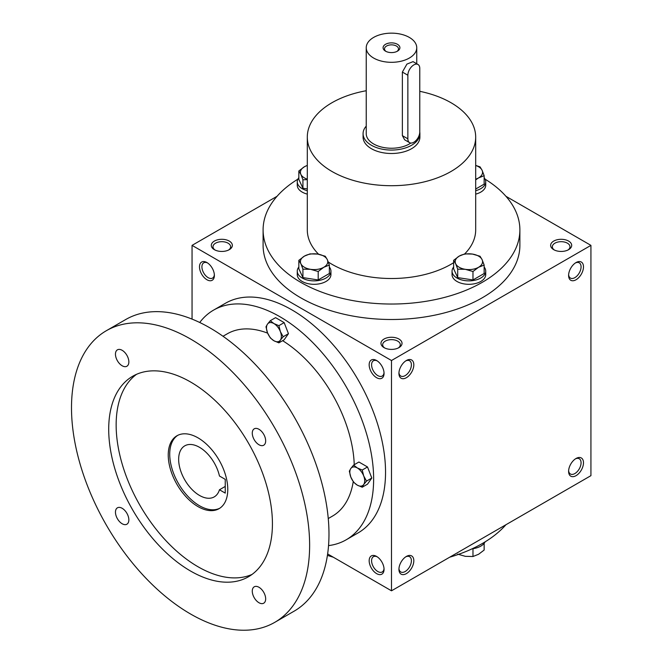 <?xml version="1.0" encoding="UTF-8"?>
<svg xmlns="http://www.w3.org/2000/svg" width="663" height="663" viewBox="0 0 663 663"><rect width="100%" height="100%" fill="white"/><g stroke="black" fill="none" stroke-linecap="round" stroke-linejoin="round"><path stroke-width="0.99" d="M214.348 274.706A8.818 5.089 60 0 1 212.55 278.087A8.818 5.089 60 0 1 203.74 272.999A8.818 5.089 60 0 1 203.74 262.821A8.818 5.089 60 0 1 207.569 262.954M384.051 347.627A10.525 6.075 0 0 0 398.935 347.627A10.525 6.075 0 0 0 398.935 339.033A10.525 6.075 0 0 0 384.051 339.033A10.525 6.075 0 0 0 384.051 347.627L384.051 347.627M398.272 347.976A8.818 5.089 0 0 0 400.303 344.727A8.818 5.089 0 0 0 391.493 339.638A8.818 5.089 0 0 0 382.675 344.727A8.818 5.089 0 0 0 384.706 347.976M553.721 249.669A10.525 6.075 0 0 0 568.605 249.669A10.525 6.075 0 0 0 568.605 241.075A10.525 6.075 0 0 0 553.721 241.075A10.525 6.075 0 0 0 553.721 249.669L553.721 249.669M567.942 250.017A8.818 5.089 0 0 0 569.981 246.769A8.818 5.089 0 0 0 561.163 241.68A8.818 5.089 0 0 0 552.345 246.769A8.818 5.089 0 0 0 554.376 250.017M327.63 553.937L391.493 590.808L590.932 475.661L590.932 245.368L505.935 196.298M391.493 590.808L391.493 360.515L192.055 245.368L192.055 319.11M192.055 245.368L277.043 196.298M214.381 249.669A10.525 6.075 0 0 0 229.265 249.669A10.525 6.075 0 0 0 229.265 241.075A10.525 6.075 0 0 0 214.381 241.075A10.525 6.075 0 0 0 214.381 249.669L214.381 249.669M485.101 179.167A128.398 74.132 180 0 1 519.883 229.904L519.883 245.368A128.398 74.132 180 0 1 391.493 319.5A128.398 74.132 180 0 1 263.095 245.368L263.095 229.904A128.398 74.132 180 0 1 297.878 179.167M391.493 360.515L590.932 245.368M568.605 275.443A10.525 6.075 120 0 0 576.048 279.745A10.525 6.075 120 0 0 583.49 266.858A10.525 6.075 120 0 0 576.048 262.556A10.525 6.075 120 0 0 568.605 275.443M583.49 462.774A10.525 6.075 -60 0 1 576.048 475.661A10.525 6.075 -60 0 1 568.605 471.368A10.525 6.075 -60 0 1 576.048 458.481A10.525 6.075 -60 0 1 583.49 462.774M398.935 373.402A10.525 6.075 120 0 0 406.378 377.703A10.525 6.075 120 0 0 413.82 364.816A10.525 6.075 120 0 0 406.378 360.515A10.525 6.075 120 0 0 398.935 373.402M413.82 560.732A10.525 6.075 -60 0 1 406.378 573.619A10.525 6.075 -60 0 1 398.935 569.326A10.525 6.075 -60 0 1 406.378 556.439A10.525 6.075 -60 0 1 413.82 560.732M206.939 262.556L206.939 262.556A10.525 6.075 60 0 1 214.381 275.443A10.525 6.075 60 0 1 206.939 279.745A10.525 6.075 60 0 1 199.497 266.858A10.525 6.075 60 0 1 206.939 262.556M376.609 360.515L376.609 360.515A10.525 6.075 60 0 1 384.051 373.402A10.525 6.075 60 0 1 376.609 377.703A10.525 6.075 60 0 1 369.167 364.816A10.525 6.075 60 0 1 376.609 360.515M376.609 573.619A10.525 6.075 -120 0 0 384.051 569.326A10.525 6.075 -120 0 0 376.609 556.439A10.525 6.075 -120 0 0 369.167 560.732A10.525 6.075 -120 0 0 376.609 573.619M505.935 524.731A128.398 74.132 180 0 1 449.696 557.202M333.29 557.202A128.398 74.132 180 0 1 327.423 555.37M419.77 91.312A84.193 48.606 180 0 1 451.022 102.732A84.193 48.606 180 0 1 475.686 137.1A84.193 48.606 180 0 1 391.493 185.706A84.193 48.606 180 0 1 307.3 137.1A84.193 48.606 180 0 1 366.233 90.732M475.686 137.1L475.686 229.904A84.193 48.606 180 0 1 464.705 253.904M453.625 262.705A84.193 48.606 180 0 1 328.301 262.026M318.605 254.236A84.193 48.606 180 0 1 307.3 229.904L307.3 137.1M419.903 133.661L419.903 137.1A28.418 16.409 180 0 1 391.493 153.501A28.418 16.409 180 0 1 363.075 137.1L363.075 133.661A28.418 16.409 0 0 0 371.396 145.263A28.418 16.409 0 0 0 402.366 148.819A28.418 16.409 0 0 0 419.903 133.661A28.418 16.409 0 0 0 419.77 132.053M519.883 229.904A128.398 74.132 180 0 1 391.493 304.035A128.398 74.132 180 0 1 263.095 229.904M405.739 556.829A8.818 5.089 -60 0 1 409.577 556.696A8.818 5.089 -60 0 1 411.4 560.732A8.818 5.089 -60 0 1 407.554 569.6A8.818 5.089 -60 0 1 400.759 571.962A8.818 5.089 -60 0 1 398.96 568.581M398.96 372.664A8.818 5.089 120 0 0 400.759 376.045A8.818 5.089 120 0 0 409.577 370.957A8.818 5.089 120 0 0 409.577 360.78A8.818 5.089 120 0 0 405.739 360.912M575.418 458.871A8.818 5.089 -60 0 1 579.247 458.738A8.818 5.089 -60 0 1 581.07 462.774A8.818 5.089 -60 0 1 577.224 471.642A8.818 5.089 -60 0 1 570.429 474.004A8.818 5.089 -60 0 1 568.63 470.622M568.63 274.706A8.818 5.089 120 0 0 570.429 278.087A8.818 5.089 120 0 0 579.247 272.999A8.818 5.089 120 0 0 579.247 262.821A8.818 5.089 120 0 0 575.418 262.954M377.239 556.829A8.818 5.089 -120 0 0 373.41 556.696A8.818 5.089 -120 0 0 372.059 563.757A8.818 5.089 -120 0 0 377.819 571.531A8.818 5.089 -120 0 0 382.228 571.962A8.818 5.089 -120 0 0 384.026 568.581M384.026 372.664A8.818 5.089 60 0 1 382.228 376.045A8.818 5.089 60 0 1 373.41 370.957A8.818 5.089 60 0 1 373.41 360.78A8.818 5.089 60 0 1 377.239 360.912M228.602 250.017A8.818 5.089 0 0 0 230.633 246.769A8.818 5.089 0 0 0 221.823 241.68A8.818 5.089 0 0 0 213.005 246.769A8.818 5.089 0 0 0 215.036 250.017M225.246 479.357L225.246 493.106L219.461 489.766A29.47 17.014 60 0 1 214.232 496.885A29.47 17.014 60 0 1 184.762 479.871A29.47 17.014 60 0 1 184.762 445.843A29.47 17.014 60 0 1 219.461 476.017L225.246 479.357M225.246 486.435L219.461 489.766M328.541 545.608A132.608 76.56 -120 0 0 346.169 539.806L358.078 532.928A132.608 76.56 -120 0 0 358.078 379.808A132.608 76.56 -120 0 0 225.47 303.248L213.561 310.127A132.608 76.56 -120 0 0 199.729 322.483M346.169 539.806A132.608 76.56 -120 0 0 346.169 386.686A132.608 76.56 -120 0 0 213.561 310.127M328.26 518.549L332.486 516.104A105.243 60.764 -120 0 0 353.238 481.678M354.233 464.713A105.243 60.764 -120 0 0 282.62 340.683M267.628 333.141A105.243 60.764 -120 0 0 227.243 333.82L223.017 336.265M274.755 622.35L294.107 611.178A168.385 97.221 -120 0 0 294.107 416.745A168.385 97.221 -120 0 0 125.721 319.525L106.37 330.696A168.385 97.221 -120 0 0 80.563 465.625A168.385 97.221 -120 0 0 190.563 614.013A168.385 97.221 -120 0 0 274.755 622.35A168.385 97.221 -120 0 0 274.755 427.908A168.385 97.221 -120 0 0 106.37 330.696M190.563 571.042A115.768 66.839 -120 0 0 248.451 576.777A115.768 66.839 -120 0 0 248.451 443.099A115.768 66.839 -120 0 0 132.683 376.261A115.768 66.839 -120 0 0 114.939 469.031A115.768 66.839 -120 0 0 190.563 571.042M122.158 523.753A9.473 5.47 -120 0 0 126.89 524.218A9.473 5.47 -120 0 0 126.89 513.286A9.473 5.47 -120 0 0 117.426 507.817A9.473 5.47 -120 0 0 115.967 515.4A9.473 5.47 -120 0 0 122.158 523.753M122.158 365.769A9.473 5.47 -120 0 0 126.89 366.241A9.473 5.47 -120 0 0 126.89 355.302A9.473 5.47 -120 0 0 117.426 349.832A9.473 5.47 -120 0 0 115.967 357.423A9.473 5.47 -120 0 0 122.158 365.769M258.976 602.742A9.473 5.47 -120 0 0 263.708 603.206A9.473 5.47 -120 0 0 263.708 592.274A9.473 5.47 -120 0 0 254.236 586.805A9.473 5.47 -120 0 0 252.785 594.396A9.473 5.47 -120 0 0 258.976 602.742M258.976 444.757A9.473 5.47 -120 0 0 263.708 445.229A9.473 5.47 -120 0 0 263.708 434.29A9.473 5.47 -120 0 0 254.236 428.82A9.473 5.47 -120 0 0 252.785 436.411A9.473 5.47 -120 0 0 258.976 444.757M136.52 374.322A115.768 66.839 -120 0 0 123.426 468.128A115.768 66.839 -120 0 0 198.005 566.749A115.768 66.839 -120 0 0 252.048 574.423M198.005 506.598A42.1 24.307 -120 0 0 219.055 508.678A42.1 24.307 -120 0 0 219.055 460.072A42.1 24.307 -120 0 0 176.955 435.765A42.1 24.307 -120 0 0 170.507 469.503A42.1 24.307 -120 0 0 198.005 506.598M177.717 435.359A42.1 24.307 -120 0 0 172.198 469.321A42.1 24.307 -120 0 0 199.497 505.736A42.1 24.307 -120 0 0 219.784 508.231M362.222 487.214L357.258 485.117L353.628 482.25L350.818 477.095A10.525 6.075 -120 0 1 350.818 468.501L353.628 465.061L358.915 462.012L367.509 466.967L371.802 478.048L367.509 484.156L362.222 487.214L363.705 484.537A10.525 6.075 -120 0 0 363.705 475.943A10.525 6.075 -120 0 0 357.258 467.929A10.525 6.075 -120 0 0 350.818 468.501L349.335 471.178L350.818 477.095A10.525 6.075 -120 0 0 357.258 485.117A10.525 6.075 -120 0 0 363.705 484.537L366.515 481.098L363.705 475.943L362.222 470.026L367.509 466.967M366.515 481.098L371.802 478.048M353.628 465.061L357.258 467.929L362.222 470.026M278.874 342.846L273.91 340.749L270.28 337.89L267.471 332.735A10.525 6.075 -120 0 1 267.471 324.141L270.28 320.701L275.568 317.652L284.162 322.608L288.455 333.68L284.162 339.796L278.874 342.846L280.358 340.177A10.525 6.075 -120 0 0 280.358 331.583A10.525 6.075 -120 0 0 273.91 323.569A10.525 6.075 -120 0 0 267.471 324.141L265.987 326.818L267.471 332.735A10.525 6.075 -120 0 0 273.91 340.749A10.525 6.075 -120 0 0 280.358 340.177L283.167 336.738L280.358 331.583L278.874 325.666L284.162 322.608M283.167 336.738L288.455 333.68M270.28 320.701L273.91 323.569L278.874 325.666M457.71 554.152L465.343 556.332L472.976 556.514L478.562 554.285L484.147 550.066L484.147 543.362M485.101 541.862A16.84 9.721 180 0 1 472.197 548.782M472.976 548.682L472.976 556.514M472.976 271.507L465.343 269.327L457.71 269.145L455.672 263.741A13.683 7.898 0 0 0 465.343 269.327A13.683 7.898 0 0 0 478.562 267.28A13.683 7.898 0 0 0 482.1 259.656A13.683 7.898 0 0 0 472.429 254.07A13.683 7.898 0 0 0 459.21 256.109A13.683 7.898 0 0 0 455.672 263.741L453.625 260.335L459.21 256.109L464.796 253.888L472.429 254.07L480.053 256.25L482.1 259.656L484.147 265.059L478.562 267.28L472.976 271.507L472.976 279.96L484.147 273.512L484.147 265.059M453.625 260.335L453.625 268.788L457.71 277.598L457.71 269.145M457.71 277.598L472.976 279.96M453.625 267.04A16.84 9.721 0 0 0 452.05 271.15L452.05 274.59A16.84 9.721 0 0 0 468.882 284.311A16.84 9.721 0 0 0 485.722 274.59L485.722 271.15A16.84 9.721 0 0 0 484.147 267.04M452.05 271.15A16.84 9.721 0 0 0 468.882 280.872A16.84 9.721 0 0 0 485.722 271.15M318.19 271.507L310.557 269.327L302.925 269.145L300.886 263.741A13.683 7.898 0 0 0 310.557 269.327A13.683 7.898 0 0 0 323.768 267.28A13.683 7.898 0 0 0 327.315 259.656A13.683 7.898 0 0 0 317.635 254.07A13.683 7.898 0 0 0 304.425 256.109A13.683 7.898 0 0 0 300.886 263.741L298.839 260.335L304.425 256.109L310.011 253.888L317.635 254.07L325.268 256.25L327.315 259.656L329.354 265.059L323.768 267.28L318.19 271.507L318.19 279.96L329.354 273.512L329.354 265.059M298.839 260.335L298.839 268.788L302.925 277.598L302.925 269.145M302.925 277.598L318.19 279.96M298.839 267.04A16.84 9.721 0 0 0 297.256 271.15L297.256 274.59A16.84 9.721 0 0 0 314.096 284.311A16.84 9.721 0 0 0 330.936 274.59L330.936 271.15A16.84 9.721 0 0 0 329.354 267.04M297.256 271.15A16.84 9.721 0 0 0 314.096 280.872A16.84 9.721 0 0 0 330.936 271.15M307.3 179.648L302.925 179.781L300.886 174.377A13.683 7.898 0 0 0 307.3 179.184M307.3 165.477A13.683 7.898 0 0 0 304.425 166.744A13.683 7.898 0 0 0 300.886 174.377L298.839 170.971L298.839 179.424L302.925 188.234L302.925 179.781M302.925 188.234L307.3 188.914M307.3 165.369L304.425 166.744L298.839 170.971M298.839 177.676A16.84 9.721 0 0 0 297.256 181.786L297.256 185.217A16.84 9.721 0 0 0 307.3 194.118M297.256 181.786A16.84 9.721 0 0 0 307.3 190.679M475.686 179.184A13.683 7.898 0 0 0 478.562 177.916A13.683 7.898 0 0 0 482.1 170.283A13.683 7.898 0 0 0 475.686 165.477M475.686 194.118A16.84 9.721 0 0 0 485.722 185.217L485.722 181.786A16.84 9.721 0 0 0 484.147 177.676M475.686 190.679A16.84 9.721 0 0 0 485.722 181.786M475.686 189.03L484.147 184.148L484.147 175.687L478.562 177.916L475.686 179.855M475.686 165.402L480.053 166.877L482.1 170.283L484.147 175.687M396.897 51.457A6.995 4.036 0 0 0 398.488 48.896A6.995 4.036 0 0 0 391.493 44.86A6.995 4.036 0 0 0 384.499 48.896A6.995 4.036 0 0 0 386.09 51.457M407.861 75.234L407.861 138.816A8.42 4.865 120 0 0 409.61 142.669A8.42 4.865 120 0 0 416.091 140.415A8.42 4.865 120 0 0 419.77 131.945L419.77 68.355A8.42 4.865 120 0 0 418.03 64.502A8.42 4.865 120 0 0 411.541 66.756A8.42 4.865 120 0 0 407.861 75.234L402.375 72.06L406.916 64.104L413.057 61.634L418.03 64.502M366.233 126.144A28.418 16.409 0 0 0 363.075 133.661M409.61 142.669L404.637 139.802L402.375 135.65L402.375 72.06M366.233 47.736A25.26 14.586 0 0 0 373.634 58.046A25.26 14.586 0 0 0 401.156 61.203A25.26 14.586 0 0 0 416.745 47.736A25.26 14.586 0 0 0 391.493 33.15A25.26 14.586 0 0 0 366.233 47.736L366.233 133.661A25.26 14.586 0 0 0 373.634 143.97A25.26 14.586 0 0 0 410.82 143.051M385.534 51.167A8.42 4.865 0 0 0 397.444 51.167A8.42 4.865 0 0 0 397.444 44.297A8.42 4.865 0 0 0 385.534 44.297A8.42 4.865 0 0 0 385.534 51.167L385.534 51.167M402.375 135.65L407.861 138.816M416.745 47.736L416.745 63.764"/></g></svg>
